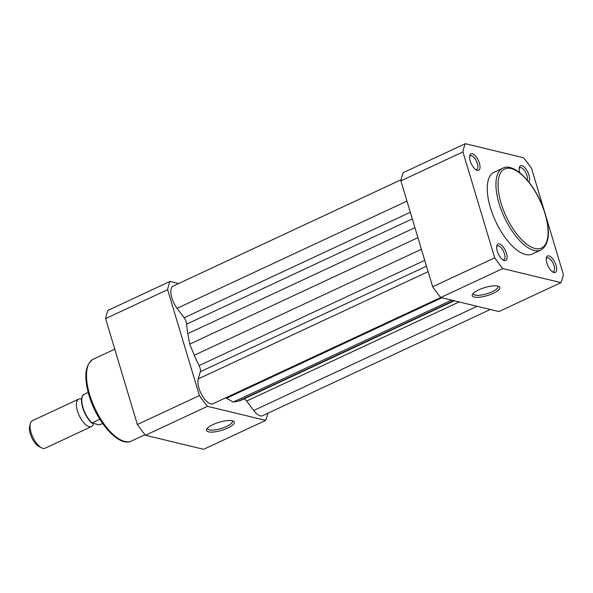 <?xml version="1.0" encoding="UTF-8"?>
<svg xmlns="http://www.w3.org/2000/svg" width="593" height="593" viewBox="0 0 593 593"><rect width="100%" height="100%" fill="white"/><g stroke="black" fill="none" stroke-linecap="round" stroke-linejoin="round"><path stroke-width="0.89" d="M93.516 423.61A15.151 6.486 -115 0 1 91.492 426.567A15.151 6.486 -115 0 1 89.254 426.715A15.151 6.486 -115 0 1 78.246 413.291A15.151 6.486 -115 0 1 78.691 399.111A15.151 6.486 -115 0 1 80.93 398.963A15.151 6.486 -115 0 1 81.597 399.171M78.691 399.111L32.319 420.741A15.151 6.486 65 0 0 30.295 423.676A15.151 6.486 65 0 0 32.845 437.211A15.151 6.486 65 0 0 41.577 447.863A15.151 6.486 65 0 0 42.881 448.345A15.151 6.486 65 0 0 45.12 448.197L91.492 426.567M83.709 394.982L83.494 394.582A17.419 7.457 65 0 0 83.02 407.599A17.419 7.457 65 0 0 91.989 422.891L98.883 424.907L102.73 423.617M83.494 394.582L88.164 392.403M92.204 423.291L91.989 422.891L99.824 419.236M41.577 447.863L39.101 446.625A12.69 5.433 -115 0 1 31.785 437.708A12.69 5.433 -115 0 1 29.65 426.367L30.295 423.676M556.034 265.338A9.088 3.892 -115 0 1 553.173 272.269A9.088 3.892 -115 0 1 546.879 263.129A9.088 3.892 -115 0 1 546.405 257.755A9.088 3.892 -115 0 1 550.808 256.888A9.088 3.892 -115 0 1 556.034 265.338M552.357 271.764A7.576 3.239 65 0 0 553.417 271.676A7.576 3.239 65 0 0 554.032 265.731A7.576 3.239 65 0 0 547.02 257.948A7.576 3.239 65 0 0 546.264 258.711M519.772 172.763A9.088 3.892 -115 0 1 519.342 167.56A9.088 3.892 -115 0 1 523.745 166.685A9.088 3.892 -115 0 1 528.978 175.135A9.088 3.892 -115 0 1 528.734 181.925M527.318 180.198A7.576 3.239 65 0 0 526.969 175.535A7.576 3.239 65 0 0 519.957 167.752A7.576 3.239 65 0 0 519.201 168.508M506.452 253.374A9.088 3.892 -115 0 1 503.59 260.305A9.088 3.892 -115 0 1 497.297 251.165A9.088 3.892 -115 0 1 496.823 245.799A9.088 3.892 -115 0 1 501.226 244.924A9.088 3.892 -115 0 1 506.452 253.374M502.768 259.801A7.576 3.239 65 0 0 503.835 259.712A7.576 3.239 65 0 0 504.45 253.774A7.576 3.239 65 0 0 497.431 245.991A7.576 3.239 65 0 0 496.682 246.747M479.389 163.179A9.088 3.892 -115 0 1 476.527 170.102A9.088 3.892 -115 0 1 470.242 160.97A9.088 3.892 -115 0 1 469.76 155.596A9.088 3.892 -115 0 1 474.163 154.729A9.088 3.892 -115 0 1 479.389 163.179M475.712 169.605A7.576 3.239 65 0 0 476.779 169.516A7.576 3.239 65 0 0 477.387 163.572A7.576 3.239 65 0 0 470.375 155.789A7.576 3.239 65 0 0 469.619 156.552M478.781 289.836A14.388 4.203 -16.7 0 1 498.787 286.419A14.388 4.203 -16.7 0 1 493.28 293.335A14.388 4.203 -16.7 0 1 477.98 297.33A14.388 4.203 -16.7 0 1 472.532 294.298A14.388 4.203 -16.7 0 1 478.781 289.836M473.244 293.394A12.876 3.758 163.3 0 0 473.281 293.898A12.876 3.758 163.3 0 0 492.101 291.763A12.876 3.758 163.3 0 0 497.95 286.501A12.876 3.758 163.3 0 0 497.697 286.063M502.738 168.197L494.051 172.244A45.142 19.317 65 0 0 490.404 207.669A45.142 19.317 65 0 0 532.217 254.063L540.905 250.009A45.142 19.317 -115 0 1 499.091 203.621A45.142 19.317 -115 0 1 502.738 168.197C515.324 161.607 537.525 187.232 545.241 213.969C550.563 232.619 549.118 244.635 540.905 250.009M560.978 282.624L498.943 311.562L440.732 297.516A89.373 38.248 -115 0 1 432.66 286.76L400.89 180.858A89.373 38.248 -115 0 1 403.262 172.622L465.297 143.684A89.373 38.248 65 0 0 462.925 151.919L494.695 257.822A89.373 38.248 65 0 0 502.768 268.577L560.978 282.624A89.373 38.248 65 0 0 563.35 274.389L545.738 215.689M432.66 286.76L494.695 257.822M462.925 151.919L400.89 180.858M544.7 212.235L531.58 168.486A89.373 38.248 65 0 0 523.508 157.731L465.297 143.684M502.768 268.577L440.732 297.516M428.131 271.668L198.247 378.912L200.33 371.685A6.056 2.594 65 0 0 200.049 367.979A6.056 2.594 65 0 0 199.078 365.607A54.534 23.335 65 0 1 194.282 355.251L189.723 344.118L187.796 333.629A54.534 23.335 65 0 1 186.647 324.149A6.056 2.594 65 0 0 186.224 321.917A6.056 2.594 65 0 0 184.156 317.774L177.077 308.338A15.151 6.486 -115 0 1 173.119 286.1L401.113 179.738M453.756 300.658L238.423 401.113L233.197 402.076L451.673 300.154M238.423 401.113A54.534 23.335 65 0 0 240.899 400.327L454.275 300.784M490.307 309.479L262.573 415.715A15.151 6.486 -115 0 1 253.722 410.497L246.644 401.061A6.056 2.594 65 0 0 243.953 398.904M417.932 237.66L189.723 344.118M198.247 378.912A15.151 6.486 65 0 0 202.317 395.805A15.151 6.486 65 0 0 212.991 403.751L440.725 297.516M225.77 397.792A54.534 23.335 65 0 0 226.533 398.244L233.197 402.076M227.69 428.064A14.491 4.233 -16.7 0 1 212.279 432.089A14.491 4.233 -16.7 0 1 206.801 429.035A14.491 4.233 -16.7 0 1 213.095 424.544A14.491 4.233 -16.7 0 1 233.234 421.104A14.491 4.233 -16.7 0 1 227.69 428.064M207.513 428.139A12.979 3.788 163.3 0 0 207.543 428.65A12.979 3.788 163.3 0 0 226.504 426.493A12.979 3.788 163.3 0 0 232.404 421.193A12.979 3.788 163.3 0 0 232.152 420.741M265.694 420.378L203.651 449.316L145.441 435.269A89.373 38.248 -115 0 1 137.368 424.514L105.598 318.611A89.373 38.248 -115 0 1 107.97 310.376L170.006 281.438A89.373 38.248 65 0 0 167.634 289.673L199.411 395.575A89.373 38.248 65 0 0 207.476 406.331L265.694 420.378A89.373 38.248 65 0 0 267.836 413.262M178.641 283.521L170.006 281.438M167.634 289.673L105.598 318.611M137.368 424.514L199.411 395.575M207.476 406.331L145.441 435.269M91.848 422.987A16.812 7.198 -115 0 1 82.034 397.644M545.034 213.821A43.623 18.672 65 0 0 511.07 168.56A43.623 18.672 65 0 0 501.092 203.221A43.623 18.672 65 0 0 535.056 248.489A43.623 18.672 65 0 0 545.034 213.821M426.486 266.183L200.33 371.685M412.298 218.884L186.647 324.149M459.101 301.948L246.644 401.061M477.098 306.292L253.722 410.497M406.961 201.094L177.077 308.338M410.312 212.272L184.156 317.774M414.93 227.668L187.796 333.629M421.415 249.29L194.282 355.251M424.736 260.334L199.078 365.607M441.867 297.79L226.533 398.244M93.301 359.195A45.142 19.317 65 0 0 89.654 394.619A45.142 19.317 65 0 0 131.468 441.014C118.882 447.596 96.681 421.979 88.965 395.242C83.65 376.585 85.088 364.569 93.301 359.195L114.768 349.181M91.878 423.157C84.517 416.679 78.261 400.03 83.376 394.656M144.981 434.713L131.468 441.014"/></g></svg>
